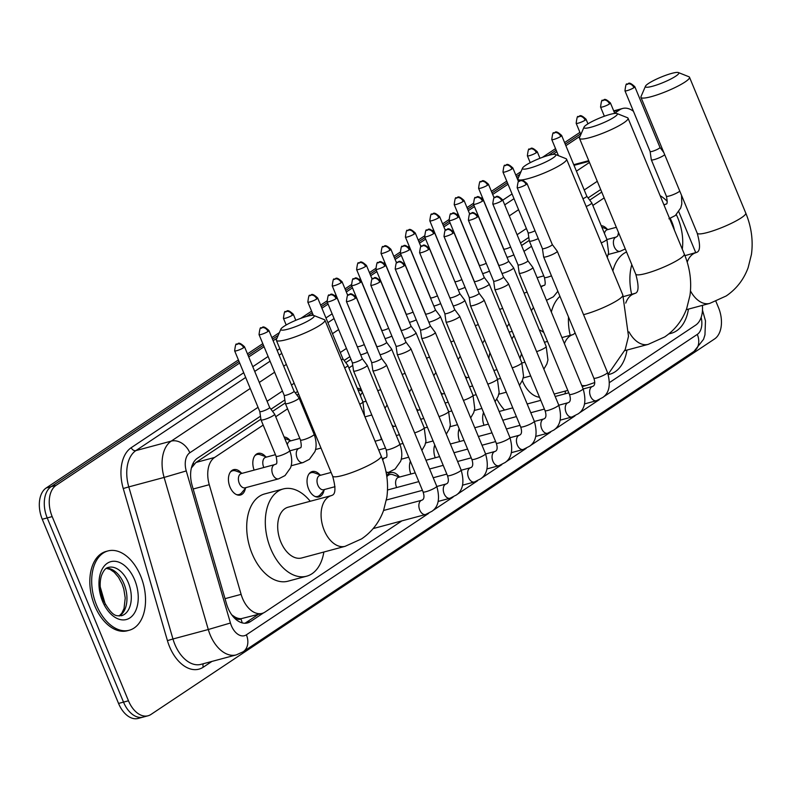 <?xml version="1.0" encoding="UTF-8"?>
<svg xmlns="http://www.w3.org/2000/svg" width="791" height="791" viewBox="0 0 791 791"><rect width="100%" height="100%" fill="white"/><g stroke="black" fill="none" stroke-linecap="round" stroke-linejoin="round"><path stroke-width="1.19" d="M601.229 225.682A13.14 8.197 -105 0 1 607.162 229.133M357.285 388.213A13.14 8.197 -105 0 1 361.418 389.923M308.5 420.723A13.14 8.197 -105 0 1 309.765 420.941M284.098 436.978A13.14 8.197 -105 0 1 290.04 440.419M254.129 470.111A13.14 8.197 -105 0 1 258.034 453.391A13.14 8.197 -105 0 1 265.647 456.674M245.398 488.383A13.14 8.197 -105 0 1 240.444 495.028A13.14 8.197 -105 0 1 229.993 487.029A13.14 8.197 -105 0 1 233.642 469.646A13.14 8.197 -105 0 1 241.245 472.929M465.078 376.13A13.14 8.197 -105 0 1 466.215 377.307M440.686 392.385A13.14 8.197 -105 0 1 441.823 393.552M416.293 408.631A13.14 8.197 -105 0 1 417.43 409.807M381.519 439.499A13.14 8.197 -105 0 1 380.59 436.207M391.901 424.886A13.14 8.197 -105 0 1 393.038 426.062M323.994 490.282A13.14 8.197 -105 0 1 319.05 496.926A13.14 8.197 -105 0 1 308.599 488.927A13.14 8.197 -105 0 1 312.237 471.545A13.14 8.197 -105 0 1 319.851 474.818M484.003 425.271A13.981 8.721 -105 0 1 483.548 412.447M459.611 441.526A13.981 8.721 -105 0 1 459.156 428.702M435.218 457.781A13.981 8.721 -105 0 1 434.763 444.957M410.816 474.036A13.981 8.721 -105 0 1 410.371 461.212M386.72 475.875A13.981 8.721 -105 0 1 390.625 472.632A13.981 8.721 -105 0 1 399.475 477.072L393.048 474.758A12.32 7.683 75 0 0 389.815 474.56A12.32 7.683 75 0 0 386.839 476.706M263.176 425.083L214.588 457.465A24.63 15.365 75 0 0 209.269 484.695L241.117 594.357A24.63 15.365 75 0 0 242.53 598.392A24.63 15.365 75 0 0 262.118 613.381A24.63 15.365 75 0 0 265.044 612.046L401.907 520.864M231.793 614.894L234.907 616.98A8.207 5.122 75 0 0 240.859 618.849A24.63 18.836 56.3 0 1 242.204 622.883M240.859 618.849L241.087 618.7A24.63 15.365 -105 0 1 234.907 616.98M260.901 419.181L195.95 462.458L191.382 467.995M601.753 192.084L589.72 200.103M529.248 240.395L521.556 245.517M350.917 359.213L345.776 362.634M298.622 394.047L296.981 395.144M285.294 402.926L272.588 411.399M241.087 618.7L262.118 613.381M604.166 197.898L592.845 205.442M531.522 246.298L523.968 251.33M352.756 365.402L348.9 367.973M301.035 399.86L300.115 400.483M287.568 408.838L275.713 416.728M609.525 382.537L695.675 325.131A24.63 15.365 75 0 0 702.398 305.366M614.656 113.172L619.709 109.811L614.755 111.136A24.63 15.365 -105 0 1 617.672 109.811A24.63 15.365 -105 0 0 614.755 111.136L613.905 111.363M715.904 301.351L718.515 307.659A24.63 15.365 -105 0 1 714.609 338.924L150.982 714.441A24.63 15.365 -105 0 1 148.065 715.776A24.63 15.365 -105 0 1 128.468 700.786L52.176 516.592A24.63 15.365 -105 0 1 56.082 485.338L51.128 486.663L239.04 361.457L51.128 486.663A24.63 15.365 -105 0 0 47.223 517.927A24.63 15.365 -105 0 1 51.128 486.663L46.165 487.998L238.407 359.915M248.097 355.426L263.443 345.202L248.097 355.426M272.49 339.171L278.195 335.374L272.49 339.171M306.582 316.459L312.227 312.702L306.582 316.459M321.284 306.671L327.454 302.558L321.284 306.671M345.677 290.416L351.847 286.302L345.677 290.416M370.069 274.161L376.239 270.047L370.069 274.161M394.472 257.906L400.632 253.802L394.472 257.906M418.864 241.651L425.024 237.547L418.864 241.651M443.257 225.405L449.426 221.292L443.257 225.405M467.649 209.15L473.819 205.037L467.649 209.15M492.042 192.895L507.387 182.672L492.042 192.895M516.444 176.64L519.845 174.366L516.444 176.64M548.242 155.451L556.172 150.171L548.242 155.451M565.229 144.13L580.564 133.916L565.229 144.13M128.468 700.786L123.515 702.111L47.223 517.927L123.515 702.111A24.63 15.365 -105 0 0 143.102 717.111A24.63 15.365 -105 0 1 123.515 702.111L118.551 703.446L42.259 519.252A24.63 15.365 -105 0 1 46.165 487.998M148.065 715.776L138.148 718.436A24.63 15.365 -105 0 1 118.551 703.446M247.454 353.884L262.8 343.66M271.857 337.628L279.381 332.606M300.788 318.348L311.585 311.15M320.642 305.118L326.861 300.976M335.206 295.419L335.977 294.895M345.034 288.863L351.263 284.72M359.598 279.164L360.38 278.65M369.437 272.608L375.656 268.465M383.991 262.909L384.772 262.394M393.829 256.363L400.048 252.21M408.383 246.663L409.165 246.139M418.221 240.108L424.441 235.965M432.786 230.408L433.557 229.884M442.614 223.853L448.833 219.71M457.178 214.153L457.949 213.629M467.006 207.598L473.236 203.455M481.571 197.898L482.352 197.384M491.409 191.343L506.744 181.129M515.801 175.098L521.042 171.607M542.448 157.34L555.529 148.619M564.586 142.588L579.932 132.364M260.466 416.204L197.453 458.197A24.63 15.365 75 0 0 192.134 485.427L226.542 603.889A24.63 15.365 75 0 0 227.956 607.923A24.63 15.365 75 0 0 247.543 622.922A24.63 15.365 75 0 0 250.47 621.588L263.532 612.887M258.271 614.409L245.507 622.913A24.63 15.365 -105 0 1 244.973 623.249M678.787 211.731L695.773 252.734M619.709 109.811A24.63 15.365 -105 0 1 622.636 108.476A24.63 15.365 -105 0 1 633.462 111.323M56.082 485.338L239.683 363.01M248.74 356.968L264.075 346.755M273.132 340.723L277.008 338.143M311.051 315.461L312.87 314.245M321.927 308.213L328.087 304.11M346.32 291.958L352.489 287.855M370.712 275.703L376.882 271.6M395.105 259.458L401.274 255.345M419.507 243.203L425.667 239.09M443.899 226.948L450.059 222.835M468.292 210.693L474.462 206.589M492.684 194.438L508.03 184.224M517.077 178.193L518.659 177.135M552.711 154.453L556.815 151.714M565.872 145.682L580.129 136.181M600.695 189.533L588.089 197.928M528.813 237.419L520.498 242.956M349.859 356.652L344.144 360.459M297.564 391.496L295.359 392.969M284.869 399.949L270.957 409.214M140.62 575.917A41.053 25.619 -105 0 1 129.24 630.249A41.053 25.619 -105 0 1 96.591 605.263A41.053 25.619 -105 0 1 107.972 550.932A41.053 25.619 -105 0 1 140.62 575.917M129.24 630.249L127.381 630.743A41.053 25.619 -105 0 1 94.732 605.758A41.053 25.619 -105 0 1 106.113 551.436L107.972 550.932M676.325 214.658A41.053 25.619 -105 0 1 677.828 218A41.053 25.619 -105 0 1 682.287 249.195M660.109 195.644A41.053 25.619 -105 0 1 667.238 201.359M311.17 319.08A18.064 2.907 -22.5 0 0 313.819 315.48A18.064 2.907 -22.5 0 0 300.748 318.358A18.064 2.907 -22.5 0 0 283.89 326.396A18.064 2.907 -22.5 0 0 280.884 329.125A18.064 2.907 -22.5 0 0 291.681 328.038A18.064 2.907 -22.5 0 0 311.17 319.08M313.819 315.48L324.32 319.663A26.281 4.232 157.5 0 1 324.913 320.167A26.281 4.232 157.5 0 1 320.464 324.913A26.281 4.232 157.5 0 1 294.015 337.282A26.281 4.232 157.5 0 1 276.356 340.278A26.281 4.232 157.5 0 1 276.415 339.507L280.884 329.125M345.113 546.324A26.281 16.393 75 0 1 324.221 530.336A26.281 16.393 75 0 1 328.384 496.985A26.281 16.393 75 0 1 331.498 495.562L288.112 507.199A26.281 16.393 75 0 0 280.825 541.964A26.281 16.393 75 0 0 301.727 557.962L345.113 546.324L361.586 538.889C371.839 531.908 379.166 522.475 383.536 510.59L386.848 497.321C388.697 483.43 386.799 469.656 381.163 455.992L324.913 320.167M323.855 552.019A45.166 28.179 -105 0 1 306.611 576.204A45.166 28.179 -105 0 1 270.7 548.717A45.166 28.179 -105 0 1 283.218 488.957A45.166 28.179 -105 0 1 310.25 501.267M306.611 576.204L288.023 581.187A45.166 28.179 -105 0 1 252.102 553.7A45.166 28.179 -105 0 1 264.629 493.94L283.218 488.957M552.82 158.081A18.064 2.907 -22.5 0 0 555.47 154.472A18.064 2.907 -22.5 0 0 542.399 157.36A18.064 2.907 -22.5 0 0 525.55 165.388A18.064 2.907 -22.5 0 0 522.535 168.117A18.064 2.907 -22.5 0 0 533.332 167.03A18.064 2.907 -22.5 0 0 552.82 158.081M555.47 154.472L565.97 158.665A26.281 4.232 157.5 0 1 566.564 159.169A26.281 4.232 157.5 0 1 562.124 163.905A26.281 4.232 157.5 0 1 535.665 176.284A26.281 4.232 157.5 0 1 518.016 179.28A26.281 4.232 157.5 0 1 518.075 178.499L522.535 168.117M522.327 380.59A26.281 16.393 75 0 0 522.485 380.955A26.281 16.393 75 0 0 539.502 397.24M565.516 391.021A45.166 28.179 -105 0 1 564.982 393.849M504.529 410.054A45.166 28.179 -105 0 1 496.827 399.119M521.566 353.943A26.281 16.393 75 0 0 520.063 358.56M511.945 338.963A45.166 28.179 -105 0 1 514.021 335.71M539.244 329.738A45.166 28.179 -105 0 1 543.803 332.477M488.858 358.372A45.166 28.179 -105 0 1 489.945 352.737M614.291 117.117A18.064 2.907 -22.5 0 0 616.94 113.518A18.064 2.907 -22.5 0 0 603.869 116.406A18.064 2.907 -22.5 0 0 587.021 124.434A18.064 2.907 -22.5 0 0 584.005 127.163A18.064 2.907 -22.5 0 0 594.802 126.076A18.064 2.907 -22.5 0 0 614.291 117.117M616.94 113.518L627.441 117.711A26.281 4.232 157.5 0 1 628.034 118.205A26.281 4.232 157.5 0 1 623.595 122.951A26.281 4.232 157.5 0 1 597.136 135.32A26.281 4.232 157.5 0 1 579.487 138.326A26.281 4.232 157.5 0 1 579.546 137.545L584.005 127.163M626.986 350.057A45.166 28.179 -105 0 1 609.742 374.242A45.166 28.179 -105 0 1 608.269 374.568M570.192 335.354A45.166 28.179 -105 0 1 568.502 316.954M551.347 312.05A45.166 28.179 -105 0 1 559.959 296.328M675.761 76.163A18.064 2.907 -22.5 0 0 678.411 72.564A18.064 2.907 -22.5 0 0 665.34 75.442A18.064 2.907 -22.5 0 0 648.491 83.48A18.064 2.907 -22.5 0 0 645.476 86.199A18.064 2.907 -22.5 0 0 656.273 85.121A18.064 2.907 -22.5 0 0 675.761 76.163M678.411 72.564L688.912 76.747A26.281 4.232 157.5 0 1 689.505 77.251A26.281 4.232 157.5 0 1 685.065 81.987A26.281 4.232 157.5 0 1 658.606 94.366A26.281 4.232 157.5 0 1 640.957 97.362A26.281 4.232 157.5 0 1 641.017 96.591L645.476 86.199M688.457 309.103A45.166 28.179 -105 0 1 671.213 333.288A45.166 28.179 -105 0 1 669.057 333.723M631.663 294.4A45.166 28.179 -105 0 1 631.801 264.639M612.857 270.927A45.166 28.179 -105 0 1 626.561 251.973M346.418 301.45C347.13 295.765 347.783 293.609 348.386 294.974A5.339 4.084 -123.7 0 1 349.335 294.549A5.339 4.084 56.3 0 1 355.377 298.336A5.339 0.86 -22.5 0 1 349.998 300.847A5.339 0.86 -22.5 0 1 346.418 301.45L371.661 362.397A5.339 0.86 -22.5 0 0 371.661 362.397L372.848 370.623A7.386 1.186 -22.5 0 0 372.868 370.672A7.386 1.186 -22.5 0 0 375.725 370.485A7.386 1.186 -22.5 0 0 385.276 366.352A7.386 1.186 -22.5 0 0 386.522 365.017A7.386 1.186 -22.5 0 0 386.492 364.977L436.731 486.238A7.386 1.186 -22.5 0 1 435.722 487.404A7.386 1.186 -22.5 0 1 435.485 487.572A7.386 1.186 -22.5 0 1 428.04 491.053A7.386 1.186 -22.5 0 1 423.076 491.893C424.371 495.888 424.243 498.518 422.691 499.774L421.791 500.228A7.386 4.608 75 0 0 420.674 500.802A7.386 4.608 75 0 0 419.744 510.007A7.386 4.608 75 0 0 425.627 514.506L373.154 528.576M371.661 362.397A5.339 0.86 -22.5 0 0 373.728 362.268A5.339 0.86 -22.5 0 0 380.619 359.282A5.339 0.86 -22.5 0 0 381.519 358.313A5.339 0.86 -22.5 0 0 381.509 358.283M370.811 285.205C371.523 279.51 372.185 277.354 372.779 278.719A5.339 4.084 -123.7 0 1 373.728 278.294A5.339 4.084 56.3 0 1 379.769 282.08A5.339 0.86 -22.5 0 1 374.4 284.592A5.339 0.86 -22.5 0 1 370.811 285.205L396.054 346.151A5.339 0.86 -22.5 0 1 396.044 346.112L397.25 354.378A7.386 1.186 -22.5 0 0 397.26 354.417A7.386 1.186 -22.5 0 0 400.127 354.23A7.386 1.186 -22.5 0 0 409.669 350.097A7.386 1.186 -22.5 0 0 410.915 348.762A7.386 1.186 -22.5 0 0 410.895 348.722L405.912 342.048A5.339 0.86 -22.5 0 0 405.902 342.028M396.054 346.151A5.339 0.86 -22.5 0 0 398.12 346.013A5.339 0.86 -22.5 0 0 405.012 343.027A5.339 0.86 -22.5 0 0 405.921 342.068L380.669 281.112C373.263 274.24 374.37 279.549 372.779 278.719M434.061 333.842A7.386 1.186 -22.5 0 0 435.307 332.517A7.386 1.186 -22.5 0 0 435.287 332.467L430.304 325.793A5.339 0.86 -22.5 0 0 430.294 325.783A5.339 0.86 -22.5 0 1 429.414 326.772A5.339 0.86 -22.5 0 1 422.523 329.758A5.339 0.86 -22.5 0 1 420.446 329.896L421.643 338.123A7.386 1.186 -22.5 0 0 421.652 338.172A7.386 1.186 -22.5 0 0 424.52 337.984A7.386 1.186 -22.5 0 0 434.061 333.842M420.436 329.857A5.339 0.86 -22.5 0 0 420.446 329.896L395.203 268.95A5.339 0.86 -22.5 0 0 398.793 268.337A5.339 0.86 -22.5 0 0 404.161 265.825A5.339 0.86 -22.5 0 0 405.071 264.866L430.314 325.813M415.196 472.86L398.526 477.329A7.386 4.608 75 0 0 396.479 487.108A7.386 4.608 75 0 0 396.667 487.543M458.454 317.587A7.386 1.186 -22.5 0 0 459.7 316.262A7.386 1.186 -22.5 0 0 459.68 316.212L454.696 309.538A5.339 0.86 -22.5 0 1 454.706 309.558A5.339 0.86 -22.5 0 1 453.807 310.517A5.339 0.86 -22.5 0 1 446.915 313.503A5.339 0.86 -22.5 0 1 444.849 313.641A5.339 0.86 -22.5 0 0 444.849 313.641L446.035 321.868A7.386 1.186 -22.5 0 0 446.045 321.917A7.386 1.186 -22.5 0 0 448.912 321.729A7.386 1.186 -22.5 0 0 458.454 317.587M443.998 236.44C444.71 230.754 445.363 228.589 445.966 229.954A5.339 4.084 -123.7 0 1 446.905 229.528A5.339 4.084 56.3 0 1 452.956 233.315A5.339 0.86 -22.5 0 1 447.577 235.837A5.339 0.86 -22.5 0 1 443.998 236.44L469.241 297.386A5.339 0.86 -22.5 0 1 469.231 297.357L470.427 305.613A7.386 1.186 -22.5 0 0 470.447 305.662A7.386 1.186 -22.5 0 0 473.305 305.474A7.386 1.186 -22.5 0 0 482.846 301.341A7.386 1.186 -22.5 0 0 484.102 300.007A7.386 1.186 -22.5 0 0 484.072 299.967L534.311 421.227A7.386 1.186 -22.5 0 1 533.302 422.394A7.386 1.186 -22.5 0 1 533.065 422.562A7.386 1.186 -22.5 0 1 525.62 426.042A7.386 1.186 -22.5 0 1 520.656 426.883C521.941 430.877 521.813 433.498 520.27 434.763L519.371 435.218A7.386 4.608 75 0 0 518.253 435.792A7.386 4.608 75 0 0 517.324 444.997A7.386 4.608 75 0 0 523.197 449.486L511.302 452.679M469.241 297.386A5.339 0.86 -22.5 0 0 471.307 297.258A5.339 0.86 -22.5 0 0 478.199 294.262A5.339 0.86 -22.5 0 0 479.099 293.303A5.339 0.86 -22.5 0 0 479.079 293.273L484.072 299.967M410.529 461.608A12.32 7.683 75 0 0 409.619 464.268M468.391 220.185C469.103 214.499 469.755 212.344 470.358 213.708A5.339 4.084 -123.7 0 1 471.307 213.283A5.339 4.084 56.3 0 1 477.349 217.07A5.339 0.86 -22.5 0 1 471.97 219.582A5.339 0.86 -22.5 0 1 468.391 220.185L493.633 281.131A5.339 0.86 -22.5 0 1 493.624 281.102L494.82 289.358A7.386 1.186 -22.5 0 0 494.84 289.407A7.386 1.186 -22.5 0 0 497.707 289.219A7.386 1.186 -22.5 0 0 507.249 285.086A7.386 1.186 -22.5 0 0 508.494 283.751A7.386 1.186 -22.5 0 0 508.465 283.712L503.491 277.038A5.339 0.86 -22.5 0 0 503.481 277.018M493.633 281.131A5.339 0.86 -22.5 0 0 495.7 281.003A5.339 0.86 -22.5 0 0 502.592 278.017A5.339 0.86 -22.5 0 0 503.491 277.048L478.248 216.101C470.833 209.22 471.95 214.539 470.358 213.708M434.921 445.353A12.32 7.683 75 0 0 434.022 448.022M531.641 268.831A7.386 1.186 -22.5 0 0 532.887 267.496A7.386 1.186 -22.5 0 0 532.867 267.457L527.884 260.783A5.339 0.86 -22.5 0 0 527.874 260.763A5.339 0.86 -22.5 0 1 526.984 261.762A5.339 0.86 -22.5 0 1 520.092 264.748A5.339 0.86 -22.5 0 1 518.026 264.886L519.222 273.113A7.386 1.186 -22.5 0 0 519.232 273.152A7.386 1.186 -22.5 0 0 522.1 272.964A7.386 1.186 -22.5 0 0 531.641 268.831M518.016 264.847A5.339 0.86 -22.5 0 0 518.026 264.886L492.783 203.94A5.339 0.86 -22.5 0 0 496.372 203.327A5.339 0.86 -22.5 0 0 501.741 200.815A5.339 0.86 -22.5 0 0 502.641 199.846L527.894 260.793M459.314 429.098A12.32 7.683 75 0 0 458.414 431.767M556.033 252.576A7.386 1.186 -22.5 0 0 557.279 251.241A7.386 1.186 -22.5 0 0 557.26 251.202L552.276 244.528A5.339 0.86 -22.5 0 1 552.286 244.548A5.339 0.86 -22.5 0 1 551.386 245.507A5.339 0.86 -22.5 0 1 544.495 248.493A5.339 0.86 -22.5 0 1 542.418 248.631L543.615 256.857A7.386 1.186 -22.5 0 0 543.625 256.907A7.386 1.186 -22.5 0 0 546.492 256.719A7.386 1.186 -22.5 0 0 556.033 252.576M542.408 248.592A5.339 0.86 -22.5 0 0 542.418 248.631L517.176 187.685A5.339 0.86 -22.5 0 0 520.765 187.071A5.339 0.86 -22.5 0 0 526.134 184.56A5.339 0.86 -22.5 0 0 527.043 183.601L552.286 244.548M483.716 412.843A12.32 7.683 75 0 0 482.807 415.512M314.976 496.451A12.32 7.683 75 0 0 317.596 496.461A12.32 7.683 75 0 0 320.296 494.682L324.686 489.461M331.093 472.435L319.93 475.431A7.386 4.608 75 0 0 317.883 485.209A7.386 4.608 75 0 0 323.756 489.708L335.008 486.692M352.361 362.703L353.557 370.939A7.386 1.186 -22.5 0 0 353.577 370.989A7.386 1.186 -22.5 0 0 356.434 370.801A7.386 1.186 -22.5 0 0 365.976 366.668A7.386 1.186 -22.5 0 0 367.232 365.333A7.386 1.186 -22.5 0 0 367.202 365.294L362.229 358.62A5.339 0.86 -22.5 0 0 362.219 358.6A5.339 0.86 -22.5 0 1 361.329 359.598A5.339 0.86 -22.5 0 1 354.437 362.585A5.339 0.86 -22.5 0 1 352.371 362.723A5.339 0.86 -22.5 0 1 352.361 362.683M320.859 475.183L314.442 472.86A12.32 7.683 75 0 0 311.209 472.672A12.32 7.683 75 0 0 308.945 473.987M380.046 354.744A7.386 1.186 -22.5 0 0 380.837 354.546A7.386 1.186 -22.5 0 0 390.378 350.413A7.386 1.186 -22.5 0 0 391.624 349.078A7.386 1.186 -22.5 0 0 391.604 349.039L386.621 342.365A5.339 0.86 -22.5 0 1 386.621 342.384A5.339 0.86 -22.5 0 1 385.721 343.343A5.339 0.86 -22.5 0 1 378.83 346.329A5.339 0.86 -22.5 0 1 376.763 346.468L376.842 347.002M376.753 346.428A5.339 0.86 -22.5 0 0 376.763 346.468L351.52 285.521A5.339 0.86 -22.5 0 0 355.11 284.908A5.339 0.86 -22.5 0 0 360.478 282.397A5.339 0.86 -22.5 0 0 361.378 281.438L386.621 342.384M404.438 338.489A7.386 1.186 -22.5 0 0 405.229 338.301A7.386 1.186 -22.5 0 0 414.771 334.158A7.386 1.186 -22.5 0 0 416.017 332.833A7.386 1.186 -22.5 0 0 415.997 332.784L411.013 326.11A5.339 0.86 -22.5 0 1 411.023 326.129A5.339 0.86 -22.5 0 1 410.114 327.088A5.339 0.86 -22.5 0 1 403.222 330.074A5.339 0.86 -22.5 0 1 401.156 330.213A5.339 0.86 -22.5 0 0 401.156 330.213L401.235 330.757M428.831 322.234A7.386 1.186 -22.5 0 0 429.622 322.046A7.386 1.186 -22.5 0 0 439.163 317.903A7.386 1.186 -22.5 0 0 440.409 316.578A7.386 1.186 -22.5 0 0 440.389 316.529L435.406 309.854A5.339 0.86 -22.5 0 0 435.396 309.845M425.627 314.502L425.548 313.938A5.339 0.86 -22.5 0 0 425.548 313.958A5.339 0.86 -22.5 0 0 427.624 313.819A5.339 0.86 -22.5 0 0 434.516 310.833A5.339 0.86 -22.5 0 0 435.416 309.874L410.173 248.928C402.757 242.046 403.875 247.365 402.283 246.525A5.339 4.084 -123.7 0 1 403.222 246.1A5.339 4.084 56.3 0 1 409.263 249.887A5.339 0.86 -22.5 0 0 410.173 248.928M395.767 425.963L393.107 426.675A7.386 4.608 75 0 0 392.702 426.824M453.223 305.988A7.386 1.186 -22.5 0 0 454.014 305.791A7.386 1.186 -22.5 0 0 463.556 301.658A7.386 1.186 -22.5 0 0 464.811 300.323A7.386 1.186 -22.5 0 0 464.782 300.283L459.798 293.599A5.339 0.86 -22.5 0 0 459.789 293.59M449.941 297.673A5.339 0.86 -22.5 0 0 449.95 297.703A5.339 0.86 -22.5 0 0 452.017 297.574A5.339 0.86 -22.5 0 0 458.909 294.578A5.339 0.86 -22.5 0 0 459.808 293.619L434.566 232.673C427.15 225.791 428.267 231.11 426.675 230.27A5.339 4.084 -123.7 0 1 427.615 229.845A5.339 4.084 56.3 0 1 433.666 233.632A5.339 0.86 -22.5 0 0 434.566 232.673M420.159 409.708L417.51 410.42A7.386 4.608 75 0 0 417.094 410.569M477.626 289.733A7.386 1.186 -22.5 0 0 478.407 289.536A7.386 1.186 -22.5 0 0 487.948 285.403A7.386 1.186 -22.5 0 0 489.204 284.068A7.386 1.186 -22.5 0 0 489.174 284.028L484.201 277.354A5.339 0.86 -22.5 0 0 484.191 277.334A5.339 0.86 -22.5 0 1 483.301 278.333A5.339 0.86 -22.5 0 1 476.409 281.319A5.339 0.86 -22.5 0 1 474.343 281.448L474.412 281.991M474.333 281.418A5.339 0.86 -22.5 0 0 474.343 281.448L449.1 220.501A5.339 0.86 -22.5 0 0 452.679 219.898A5.339 0.86 -22.5 0 0 458.058 217.387A5.339 0.86 -22.5 0 0 458.958 216.418L484.201 277.364M444.552 393.453L441.902 394.165A7.386 4.608 75 0 0 441.487 394.314M502.018 273.478A7.386 1.186 -22.5 0 0 502.809 273.281A7.386 1.186 -22.5 0 0 512.35 269.148A7.386 1.186 -22.5 0 0 513.596 267.813A7.386 1.186 -22.5 0 0 513.577 267.773L508.593 261.099M473.493 204.256C474.205 198.561 474.867 196.405 475.46 197.77A5.339 4.084 -123.7 0 1 476.409 197.345A5.339 4.084 56.3 0 1 482.451 201.132A5.339 0.86 -22.5 0 1 477.082 203.643A5.339 0.86 -22.5 0 1 473.493 204.256L498.735 265.203A5.339 0.86 -22.5 0 0 498.735 265.203A5.339 0.86 -22.5 0 0 500.802 265.064A5.339 0.86 -22.5 0 0 507.693 262.078A5.339 0.86 -22.5 0 0 508.603 261.119A5.339 0.86 -22.5 0 0 508.583 261.079M468.954 377.198L466.295 377.91A7.386 4.608 75 0 0 465.879 378.058M236.371 494.563A12.32 7.683 75 0 0 238.991 494.573A12.32 7.683 75 0 0 241.69 492.783L246.08 487.563M239.278 483.321A7.386 4.608 75 0 0 245.151 487.82L278.63 478.842A7.386 4.608 75 0 1 272.747 474.343A7.386 4.608 75 0 1 273.676 465.138A7.386 4.608 75 0 1 274.793 464.564L241.324 473.542A7.386 4.608 75 0 0 239.278 483.321M273.409 415.522A7.386 1.186 -22.5 0 0 274.665 414.187A7.386 1.186 -22.5 0 0 274.635 414.148L269.652 407.464A5.339 0.86 -22.5 0 1 269.662 407.484A5.339 0.86 -22.5 0 1 268.762 408.443A5.339 0.86 -22.5 0 1 261.87 411.439A5.339 0.86 -22.5 0 1 259.804 411.567L260.99 419.794A7.386 1.186 -22.5 0 0 261.01 419.843A7.386 1.186 -22.5 0 0 263.868 419.655A7.386 1.186 -22.5 0 0 273.409 415.522M259.794 411.538A5.339 0.86 -22.5 0 0 259.804 411.567L234.65 350.848A5.339 0.86 -22.5 0 0 238.239 350.235A5.339 0.86 -22.5 0 0 243.608 347.724A5.339 0.86 -22.5 0 0 244.508 346.765L269.662 407.484M242.254 473.295L235.837 470.971A12.32 7.683 75 0 0 232.613 470.774A12.32 7.683 75 0 0 230.349 472.089M275.436 454.677L265.717 457.287A7.386 4.608 75 0 0 263.67 467.066A7.386 4.608 75 0 0 263.858 467.501M297.811 399.267A7.386 1.186 -22.5 0 0 299.057 397.932A7.386 1.186 -22.5 0 0 299.028 397.893L294.054 391.219A5.339 0.86 -22.5 0 1 294.054 391.229A5.339 0.86 -22.5 0 1 293.154 392.198A5.339 0.86 -22.5 0 1 286.263 395.184A5.339 0.86 -22.5 0 1 284.196 395.312A5.339 0.86 -22.5 0 1 284.187 395.282L285.383 403.539A7.386 1.186 -22.5 0 0 285.403 403.588A7.386 1.186 -22.5 0 0 288.26 403.4A7.386 1.186 -22.5 0 0 297.811 399.267M266.646 457.04L260.229 454.716A12.32 7.683 75 0 0 257.006 454.518A12.32 7.683 75 0 0 254.742 455.834M299.829 438.432L290.119 441.032A7.386 4.608 75 0 0 287.331 444.769M344.668 367.874A7.386 1.186 -22.5 0 0 346.596 366.757A7.386 1.186 -22.5 0 0 347.842 365.422A7.386 1.186 -22.5 0 0 347.822 365.383L342.839 358.709A5.339 0.86 -22.5 0 0 342.829 358.699A5.339 0.86 -22.5 0 1 341.949 359.687A5.339 0.86 -22.5 0 1 341.415 360.014M312.227 426.893A7.386 4.608 75 0 0 311.723 428.514M360.656 354.833A7.386 1.186 -22.5 0 0 361.447 354.645A7.386 1.186 -22.5 0 0 367.508 352.381M357.374 346.527A5.339 0.86 -22.5 0 0 357.384 346.557A5.339 0.86 -22.5 0 0 359.45 346.418A5.339 0.86 -22.5 0 0 364.275 344.579M385.049 338.588A7.386 1.186 -22.5 0 0 385.84 338.39A7.386 1.186 -22.5 0 0 391.901 336.126M356.622 269.583C357.334 263.897 357.997 261.732 358.59 263.096A5.339 4.084 -123.7 0 1 359.539 262.671A5.339 4.084 56.3 0 1 365.58 266.458A5.339 0.86 -22.5 0 1 360.212 268.97A5.339 0.86 -22.5 0 1 356.622 269.583L381.776 330.302A5.339 0.86 -22.5 0 0 381.776 330.302A5.339 0.86 -22.5 0 0 383.843 330.173A5.339 0.86 -22.5 0 0 388.668 328.324M362.525 392.603A7.386 4.608 75 0 0 360.518 396.014M409.451 322.332A7.386 1.186 -22.5 0 0 410.242 322.135A7.386 1.186 -22.5 0 0 416.303 319.88M381.015 253.328C381.727 247.642 382.389 245.477 382.992 246.841A5.339 4.084 -123.7 0 1 383.932 246.416A5.339 4.084 56.3 0 1 389.973 250.203A5.339 0.86 -22.5 0 1 384.604 252.725A5.339 0.86 -22.5 0 1 381.015 253.328L406.169 314.047A5.339 0.86 -22.5 0 0 406.169 314.047A5.339 0.86 -22.5 0 0 408.235 313.918A5.339 0.86 -22.5 0 0 413.07 312.069M433.844 306.077A7.386 1.186 -22.5 0 0 434.635 305.88A7.386 1.186 -22.5 0 0 440.696 303.625M430.64 298.336L430.551 297.782A5.339 0.86 -22.5 0 0 430.561 297.802A5.339 0.86 -22.5 0 0 432.628 297.663A5.339 0.86 -22.5 0 0 437.463 295.814M458.236 289.822A7.386 1.186 -22.5 0 0 459.027 289.635A7.386 1.186 -22.5 0 0 465.088 287.37M454.944 281.507A5.339 0.86 -22.5 0 0 454.954 281.547A5.339 0.86 -22.5 0 0 457.03 281.408A5.339 0.86 -22.5 0 0 461.855 279.569M482.629 273.567A7.386 1.186 -22.5 0 0 483.42 273.379A7.386 1.186 -22.5 0 0 489.481 271.115M454.202 204.572C454.914 198.877 455.576 196.722 456.17 198.086A5.339 4.084 -123.7 0 1 457.119 197.661A5.339 4.084 56.3 0 1 463.16 201.448A5.339 0.86 -22.5 0 1 457.791 203.959A5.339 0.86 -22.5 0 1 454.202 204.572L479.356 265.292A5.339 0.86 -22.5 0 0 479.356 265.292A5.339 0.86 -22.5 0 0 481.422 265.153A5.339 0.86 -22.5 0 0 486.247 263.314M507.021 257.322A7.386 1.186 -22.5 0 0 507.812 257.124A7.386 1.186 -22.5 0 0 513.873 254.86M503.818 249.58L503.738 249.027A5.339 0.86 -22.5 0 0 503.748 249.036A5.339 0.86 -22.5 0 0 505.815 248.898A5.339 0.86 -22.5 0 0 510.64 247.059M502.987 172.062C503.699 166.377 504.361 164.212 504.965 165.576A5.339 4.084 -123.7 0 1 505.904 165.151A5.339 4.084 56.3 0 1 511.945 168.938A5.339 0.86 -22.5 0 1 506.576 171.459A5.339 0.86 -22.5 0 1 502.987 172.062L528.141 232.781A5.339 0.86 -22.5 0 1 528.131 232.752L529.337 241.008A7.386 1.186 -22.5 0 0 529.347 241.057A7.386 1.186 -22.5 0 0 532.214 240.869A7.386 1.186 -22.5 0 0 538.275 238.615M528.141 232.781A5.339 0.86 -22.5 0 0 530.207 232.653A5.339 0.86 -22.5 0 0 535.042 230.804M586.171 206.5A7.386 1.186 -22.5 0 0 590.541 204.226A7.386 1.186 -22.5 0 0 591.787 202.891A7.386 1.186 -22.5 0 0 591.767 202.852L586.784 196.178A5.339 0.86 -22.5 0 1 586.793 196.198A5.339 0.86 -22.5 0 1 585.894 197.157A5.339 0.86 -22.5 0 1 582.947 198.709M616.337 227.304L607.241 229.746A7.386 4.608 75 0 0 604.462 233.483M650.103 151.486A5.339 0.86 -22.5 0 0 650.113 151.516L651.309 159.742A7.386 1.186 -22.5 0 0 651.319 159.792A7.386 1.186 -22.5 0 0 654.187 159.604A7.386 1.186 -22.5 0 0 663.728 155.471A7.386 1.186 -22.5 0 0 664.697 154.7M624.959 90.797C625.681 85.112 626.334 82.946 626.937 84.311A5.339 4.084 -123.7 0 1 627.876 83.886A5.339 4.084 56.3 0 1 633.917 87.672A5.339 0.86 -22.5 0 1 628.548 90.184A5.339 0.86 -22.5 0 1 624.959 90.797L650.113 151.516A5.339 0.86 -22.5 0 0 652.18 151.388A5.339 0.86 -22.5 0 0 659.071 148.392A5.339 0.86 -22.5 0 0 659.981 147.433A5.339 0.86 -22.5 0 0 659.961 147.403M225.02 598.668L241.117 594.357M193.281 462.933A24.63 18.836 56.3 0 1 193.914 464.218M193.172 489.006L209.269 484.695M195.95 462.458L214.588 457.465M100.239 586.942L105.322 604.453M42.259 519.252L52.176 516.592M245.507 622.913L250.47 621.588M258.044 407.316L189.81 452.778A16.423 10.243 75 0 0 186.261 470.932L230.438 623.011A16.423 10.243 75 0 0 231.377 625.701A16.423 10.243 75 0 0 246.387 634.817L428.633 513.389M236.301 654.889A32.846 20.497 -105 0 1 210.179 634.896A32.846 20.497 -105 0 1 208.29 629.517L172.962 638.99A32.846 20.497 75 0 0 174.851 644.368A32.846 20.497 75 0 0 200.963 664.361L236.301 654.889L243.104 651.804A16.423 12.557 -123.7 0 0 246.387 634.817M211.929 661.424L203.317 667.159A4.103 3.144 56.3 0 1 203.386 663.718M203.317 667.159A36.95 23.058 -105 0 1 169.541 646.672A36.95 23.058 -105 0 1 167.425 640.621L123.248 488.531A36.95 23.058 -105 0 1 131.227 447.686L243.717 372.739M252.774 366.708L268.109 356.484M277.166 350.453L279.836 348.673M325.951 317.942L332.121 313.839M502.769 200.143L512.054 193.953M230.438 623.011L208.29 629.517L164.113 477.428L128.785 486.9L172.962 638.99L167.425 640.621M186.261 470.932L164.113 477.428A32.846 20.497 -105 0 1 171.212 441.121L135.884 450.603A32.846 20.497 75 0 0 128.785 486.9L123.248 488.531M589.008 161.324L574.019 165.349M189.81 452.778A16.423 12.557 -123.7 0 0 171.212 441.121L250.233 388.47M259.29 382.439L274.625 372.225M283.682 366.184L286.352 364.414M332.477 333.683L338.637 329.57M509.285 215.884L518.57 209.694M576.421 171.153L589.473 162.452M514.012 198.67L504.717 204.859M334.069 318.546L327.909 322.659M281.784 353.389L279.114 355.169M270.067 361.2L254.722 371.414M245.665 377.455L135.884 450.603A4.103 3.144 56.3 0 1 131.227 447.686M432.598 510.749L453.035 497.134M456.99 494.494L477.428 480.879M481.383 478.239L501.82 464.633M505.785 461.993L526.213 448.378M530.178 445.738L550.605 432.123M554.57 429.483L575.008 415.868M578.963 413.228L599.4 399.613M603.365 396.973L697.296 334.395A16.423 10.243 75 0 0 701.152 317.399M597.284 181.297L584.223 189.988M526.381 228.53L517.087 234.719M346.448 348.416L340.278 352.529M294.153 383.259L291.493 385.029M282.436 391.061L267.091 401.284M702.487 310.141L705.483 320.869L704.959 334.84L703.545 339.319L694.004 351.382A16.423 12.557 -123.7 0 0 697.296 334.395M128.31 582.641A25.025 15.612 -105 0 1 121.369 615.764C117.819 614.953 114.052 619.926 103.374 600.409C99.903 591.282 99.251 583.076 101.416 575.769C103.453 570.538 105.786 567.75 108.407 567.414A25.025 15.612 -105 0 1 128.31 582.641M134.668 579.892A29.959 18.687 -105 0 1 129.922 617.9A29.959 18.687 -105 0 1 102.543 601.289A29.959 18.687 -105 0 1 107.289 563.271A29.959 18.687 -105 0 1 134.668 579.892M106.508 568.245A25.025 15.612 -105 0 1 123.969 583.807A25.025 15.612 -105 0 1 119.312 615.991M670.214 218.395A29.959 18.687 -105 0 1 671.875 221.964A29.959 18.687 -105 0 1 674.446 230.26M331.498 495.562L332.447 495.156C335.681 493.663 335.74 487.315 332.615 476.103A26.281 4.232 -22.5 0 0 350.275 473.107A26.281 4.232 -22.5 0 0 376.724 460.728A26.281 4.232 -22.5 0 0 381.163 455.992M581.741 385.425A26.281 16.393 75 0 0 586.774 385.316L594.743 382.528M583.55 314.67A26.281 4.232 -22.5 0 0 618.384 299.72A26.281 4.232 -22.5 0 0 622.824 294.984L566.564 159.169M561.917 337.569L573.159 334.553A26.281 16.393 75 0 0 570.034 335.977A26.281 16.393 75 0 0 564.418 343.62M629.003 331.874A26.281 16.393 75 0 0 648.244 344.362L664.717 336.926C674.97 329.946 682.287 320.513 686.667 308.628L689.979 295.359C691.818 281.477 689.93 267.694 684.294 254.03L628.034 118.205M623.466 296.595L635.578 293.194C638.812 291.701 638.871 285.353 635.737 274.141A26.281 4.232 -22.5 0 0 653.396 271.145A26.281 4.232 -22.5 0 0 679.855 258.766A26.281 4.232 -22.5 0 0 684.294 254.03M634.629 293.599A26.281 16.393 75 0 0 631.515 295.023A26.281 16.393 75 0 0 625.73 303.111M690.474 290.92A26.281 16.393 75 0 0 709.715 303.408L726.187 295.972C736.441 288.982 743.758 279.559 748.138 267.674L751.45 254.405C753.299 240.513 751.401 226.74 745.765 213.076L689.505 77.251M684.937 255.641L697.049 252.24C700.282 250.747 700.342 244.399 697.207 233.187A26.281 4.232 -22.5 0 0 714.866 230.191A26.281 4.232 -22.5 0 0 741.325 217.812A26.281 4.232 -22.5 0 0 745.765 213.076M696.1 252.645A26.281 16.393 75 0 0 692.985 254.069A26.281 16.393 75 0 0 687.201 262.157M355.377 298.336A5.339 0.86 -22.5 0 0 356.276 297.367L381.519 358.313L386.492 364.977M450.02 498.251L456.437 494.968C462.982 490.341 464.544 482.006 461.123 469.983A7.386 1.186 -22.5 0 1 460.115 471.159A7.386 1.186 -22.5 0 1 459.878 471.317A7.386 1.186 -22.5 0 1 452.432 474.798A7.386 1.186 -22.5 0 1 447.469 475.638C448.764 479.633 448.635 482.263 447.083 483.528L446.193 483.973A7.386 4.608 75 0 0 445.066 484.557A7.386 4.608 75 0 0 444.137 493.752A7.386 4.608 75 0 0 450.02 498.251L438.115 501.445M379.769 282.08A5.339 0.86 -22.5 0 0 380.669 281.112M404.161 265.825A5.339 4.084 56.3 0 0 398.12 262.039A5.339 4.084 -123.7 0 0 397.181 262.464C396.578 261.099 395.915 263.265 395.203 268.95M474.412 481.996L480.839 478.713C487.375 474.086 488.937 465.761 485.516 453.727A7.386 1.186 -22.5 0 1 484.507 454.904A7.386 1.186 -22.5 0 1 484.27 455.062A7.386 1.186 -22.5 0 1 476.835 458.543A7.386 1.186 -22.5 0 1 471.861 459.383C473.156 463.378 473.028 466.008 471.476 467.273L470.586 467.718A7.386 4.608 75 0 0 469.468 468.302A7.386 4.608 75 0 0 468.539 477.497A7.386 4.608 75 0 0 474.412 481.996L462.508 485.19M428.564 249.57A5.339 4.084 56.3 0 0 422.513 245.783A5.339 4.084 -123.7 0 0 421.573 246.209C420.97 244.844 420.318 247.01 419.596 252.695A5.339 0.86 -22.5 0 0 423.185 252.082A5.339 0.86 -22.5 0 0 428.564 249.57A5.339 0.86 -22.5 0 0 429.464 248.611L454.706 309.558M498.805 465.741L505.231 462.458C511.767 457.831 513.329 449.506 509.918 437.482A7.386 1.186 -22.5 0 1 508.9 438.649A7.386 1.186 -22.5 0 1 508.662 438.807A7.386 1.186 -22.5 0 1 501.227 442.288A7.386 1.186 -22.5 0 1 496.264 443.138C497.549 447.123 497.42 449.753 495.878 451.018L494.978 451.463A7.386 4.608 75 0 0 493.861 452.047A7.386 4.608 75 0 0 492.931 461.242A7.386 4.608 75 0 0 498.805 465.741L486.91 468.934M452.956 233.315A5.339 0.86 -22.5 0 0 453.856 232.356L479.099 293.303M547.599 433.241L554.016 429.958C560.562 425.321 562.124 416.995 558.703 404.972A7.386 1.186 -22.5 0 1 557.695 406.139A7.386 1.186 -22.5 0 1 557.457 406.307A7.386 1.186 -22.5 0 1 550.012 409.787A7.386 1.186 -22.5 0 1 545.048 410.628C546.344 414.622 546.215 417.252 544.663 418.508L543.763 418.963A7.386 4.608 75 0 0 542.646 419.537A7.386 4.608 75 0 0 541.716 428.742A7.386 4.608 75 0 0 547.599 433.241L535.695 436.424M477.349 217.07A5.339 0.86 -22.5 0 0 478.248 216.101M501.741 200.815A5.339 4.084 56.3 0 0 495.7 197.028A5.339 4.084 -123.7 0 0 494.751 197.453C494.157 196.089 493.495 198.244 492.783 203.94M571.992 416.986L578.409 413.703C584.954 409.076 586.517 400.74 583.096 388.717A7.386 1.186 -22.5 0 1 582.087 389.884A7.386 1.186 -22.5 0 1 581.85 390.052A7.386 1.186 -22.5 0 1 574.404 393.532A7.386 1.186 -22.5 0 1 569.441 394.373C570.736 398.367 570.608 400.997 569.055 402.263L568.165 402.708A7.386 4.608 75 0 0 567.038 403.291A7.386 4.608 75 0 0 566.109 412.487A7.386 4.608 75 0 0 571.992 416.986L560.087 420.179M526.134 184.56A5.339 4.084 56.3 0 0 520.092 180.773A5.339 4.084 -123.7 0 0 519.153 181.198C518.55 179.834 517.887 181.999 517.176 187.685M596.384 400.73L602.811 397.448C609.347 392.82 610.909 384.495 607.498 372.462A7.386 1.186 -22.5 0 1 606.479 373.639A7.386 1.186 -22.5 0 1 606.242 373.797A7.386 1.186 -22.5 0 1 598.807 377.277A7.386 1.186 -22.5 0 1 593.833 378.118C595.129 382.112 595 384.742 593.448 386.008L592.558 386.453A7.386 4.608 75 0 0 591.441 387.036A7.386 4.608 75 0 0 590.511 396.232A7.386 4.608 75 0 0 596.384 400.73L584.48 403.924M336.086 298.652A5.339 4.084 56.3 0 0 330.035 294.865A5.339 4.084 -123.7 0 0 329.096 295.29C328.492 293.926 327.84 296.081 327.128 301.767A5.339 0.86 -22.5 0 0 330.707 301.163A5.339 0.86 -22.5 0 0 336.086 298.652A5.339 0.86 -22.5 0 0 336.986 297.683L362.229 358.63M386.008 471.802A7.386 4.608 75 0 0 388.717 472.296L386.226 472.959M382.251 458.721L385.781 457.564C387.175 457.831 387.303 455.201 386.166 449.684A7.386 1.186 -22.5 0 0 391.14 448.843A7.386 1.186 -22.5 0 0 398.575 445.363A7.386 1.186 -22.5 0 0 398.812 445.195A7.386 1.186 -22.5 0 0 399.821 444.028L367.232 365.333M384.891 458.019A7.386 4.608 75 0 0 383.764 458.592A7.386 4.608 75 0 0 382.696 459.957M360.478 282.397A5.339 4.084 56.3 0 0 354.437 278.61A5.339 4.084 -123.7 0 0 353.488 279.035C352.895 277.671 352.232 279.826 351.52 285.521M414.632 432.885A7.386 1.186 -22.5 0 0 422.967 429.108A7.386 1.186 -22.5 0 0 423.205 428.94A7.386 1.186 -22.5 0 0 424.223 427.773L391.624 349.078M384.871 266.142A5.339 4.084 56.3 0 0 378.83 262.355A5.339 4.084 -123.7 0 0 377.88 262.78C377.287 261.416 376.625 263.581 375.913 269.266A5.339 0.86 -22.5 0 0 379.502 268.653A5.339 0.86 -22.5 0 0 384.871 266.142A5.339 0.86 -22.5 0 0 385.771 265.183L411.023 326.129M439.025 416.63A7.386 1.186 -22.5 0 0 447.36 412.853A7.386 1.186 -22.5 0 0 447.607 412.694A7.386 1.186 -22.5 0 0 448.616 411.518L416.017 332.833M402.283 246.525C401.68 245.161 401.027 247.326 400.305 253.011A5.339 0.86 -22.5 0 0 403.894 252.408A5.339 0.86 -22.5 0 0 409.263 249.887M463.417 400.384A7.386 1.186 -22.5 0 0 471.762 396.598A7.386 1.186 -22.5 0 0 472 396.439A7.386 1.186 -22.5 0 0 473.008 395.263L440.409 316.578M426.675 230.27C426.072 228.906 425.42 231.071 424.698 236.756A5.339 0.86 -22.5 0 0 428.287 236.153A5.339 0.86 -22.5 0 0 433.666 233.632M487.82 384.129A7.386 1.186 -22.5 0 0 496.155 380.342A7.386 1.186 -22.5 0 0 496.392 380.184A7.386 1.186 -22.5 0 0 497.401 379.018L464.811 300.323M458.058 217.387A5.339 4.084 56.3 0 0 452.007 213.6A5.339 4.084 -123.7 0 0 451.068 214.025C450.465 212.66 449.812 214.816 449.1 220.501M512.212 367.874A7.386 1.186 -22.5 0 0 520.547 364.097A7.386 1.186 -22.5 0 0 520.785 363.929A7.386 1.186 -22.5 0 0 521.793 362.762L489.204 284.068M536.605 351.619A7.386 1.186 -22.5 0 0 544.94 347.842A7.386 1.186 -22.5 0 0 545.177 347.674A7.386 1.186 -22.5 0 0 546.195 346.507L513.596 267.813M482.451 201.132A5.339 0.86 -22.5 0 0 483.35 200.163L508.603 261.119M243.608 347.724A5.339 4.084 56.3 0 0 237.567 343.937A5.339 4.084 -123.7 0 0 236.618 344.362C236.025 342.997 235.362 345.163 234.65 350.848M274.793 464.564L275.693 464.119C277.087 464.376 277.216 461.746 276.079 456.229A7.386 1.186 -22.5 0 0 281.042 455.389A7.386 1.186 -22.5 0 0 288.488 451.908A7.386 1.186 -22.5 0 0 288.725 451.74A7.386 1.186 -22.5 0 0 289.733 450.573L274.665 414.187M268.001 331.469A5.339 4.084 56.3 0 0 261.959 327.682A5.339 4.084 -123.7 0 0 261.02 328.107C260.417 326.742 259.755 328.908 259.043 334.593A5.339 0.86 -22.5 0 0 262.632 333.99A5.339 0.86 -22.5 0 0 268.001 331.469A5.339 0.86 -22.5 0 0 268.91 330.509L294.054 391.229M289.832 450.821L299.196 448.309A7.386 4.608 75 0 0 298.069 448.892A7.386 4.608 75 0 0 297.139 458.088A7.386 4.608 75 0 0 303.022 462.587L291.118 465.78M299.196 448.309L300.086 447.864C301.48 448.121 301.608 445.501 300.471 439.974A7.386 1.186 -22.5 0 0 305.435 439.134A7.386 1.186 -22.5 0 0 312.88 435.653A7.386 1.186 -22.5 0 0 313.117 435.495A7.386 1.186 -22.5 0 0 314.126 434.318L299.057 397.932M292.403 315.214A5.339 4.084 56.3 0 0 286.352 311.436A5.339 4.084 -123.7 0 0 285.413 311.862C284.809 310.487 284.157 312.653 283.435 318.338A5.339 0.86 -22.5 0 0 287.024 317.735A5.339 0.86 -22.5 0 0 292.403 315.214A5.339 0.86 -22.5 0 0 293.303 314.254L295.804 320.306M316.796 298.968A5.339 4.084 56.3 0 0 310.744 295.181A5.339 4.084 -123.7 0 0 309.805 295.607C309.202 294.242 308.549 296.398 307.837 302.093A5.339 0.86 -22.5 0 0 311.417 301.48A5.339 0.86 -22.5 0 0 316.796 298.968A5.339 0.86 -22.5 0 0 317.695 297.999L342.849 358.728M359.737 404.26A7.386 1.186 -22.5 0 0 361.665 403.143A7.386 1.186 -22.5 0 0 361.902 402.985A7.386 1.186 -22.5 0 0 362.921 401.818L347.842 365.422M341.188 282.713A5.339 4.084 56.3 0 0 335.147 278.926A5.339 4.084 -123.7 0 0 334.197 279.352C333.594 277.987 332.942 280.143 332.23 285.838A5.339 0.86 -22.5 0 0 335.809 285.225A5.339 0.86 -22.5 0 0 341.188 282.713A5.339 0.86 -22.5 0 0 342.088 281.754L347.763 295.458M377.722 390.675A7.386 1.186 -22.5 0 0 380.698 389.587M402.125 374.42A7.386 1.186 -22.5 0 0 405.091 373.332M365.58 266.458A5.339 0.86 -22.5 0 0 366.48 265.499L372.156 279.203M426.517 358.165A7.386 1.186 -22.5 0 0 429.493 357.087M389.973 250.203A5.339 0.86 -22.5 0 0 390.883 249.244L396.558 262.948M414.375 233.948A5.339 4.084 56.3 0 0 408.324 230.161A5.339 4.084 -123.7 0 0 407.385 230.586C406.782 229.222 406.129 231.387 405.407 237.073A5.339 0.86 -22.5 0 0 408.996 236.469A5.339 0.86 -22.5 0 0 414.375 233.948A5.339 0.86 -22.5 0 0 415.275 232.989L420.95 246.693M450.91 341.92A7.386 1.186 -22.5 0 0 453.886 340.832M438.768 217.703A5.339 4.084 56.3 0 0 432.717 213.916A5.339 4.084 -123.7 0 0 431.777 214.341C431.174 212.977 430.522 215.132 429.81 220.818A5.339 0.86 -22.5 0 0 433.389 220.214A5.339 0.86 -22.5 0 0 438.768 217.703A5.339 0.86 -22.5 0 0 439.667 216.734L445.343 230.438M475.302 325.665A7.386 1.186 -22.5 0 0 478.278 324.577M499.694 309.41A7.386 1.186 -22.5 0 0 502.671 308.322M463.16 201.448A5.339 0.86 -22.5 0 0 464.06 200.489L469.735 214.183M487.553 185.193A5.339 4.084 56.3 0 0 481.511 181.406A5.339 4.084 -123.7 0 0 480.562 181.831C479.969 180.467 479.306 182.632 478.595 188.317A5.339 0.86 -22.5 0 0 482.184 187.704A5.339 0.86 -22.5 0 0 487.553 185.193A5.339 0.86 -22.5 0 0 488.452 184.234L494.138 197.938M524.097 293.154A7.386 1.186 -22.5 0 0 527.063 292.067M546.413 300.145A7.386 4.608 75 0 0 546.967 300.056L546.433 300.194M540.728 286.421L544.03 285.333C545.424 285.591 545.553 282.96 544.416 277.443A7.386 1.186 -22.5 0 0 551.465 275.822M543.14 285.778A7.386 4.608 75 0 0 542.013 286.362A7.386 4.608 75 0 0 541.133 287.39M511.945 168.938A5.339 0.86 -22.5 0 0 512.855 167.979L518.53 181.683M536.347 152.683A5.339 4.084 56.3 0 0 530.296 148.896A5.339 4.084 -123.7 0 0 529.357 149.321C528.754 147.957 528.101 150.122 527.379 155.807A5.339 0.86 -22.5 0 0 530.969 155.204A5.339 0.86 -22.5 0 0 536.347 152.683A5.339 0.86 -22.5 0 0 537.247 151.724L539.966 158.279M560.74 136.438A5.339 4.084 56.3 0 0 554.689 132.651A5.339 4.084 -123.7 0 0 553.749 133.076C553.146 131.711 552.494 133.867 551.782 139.552A5.339 0.86 -22.5 0 0 555.361 138.949A5.339 0.86 -22.5 0 0 560.74 136.438A5.339 0.86 -22.5 0 0 561.64 135.469L586.793 196.198M601.249 242.896A7.386 1.186 -22.5 0 0 605.609 240.612A7.386 1.186 -22.5 0 0 605.847 240.454A7.386 1.186 -22.5 0 0 606.865 239.287L591.787 202.891M585.132 120.183A5.339 4.084 56.3 0 0 579.091 116.396A5.339 4.084 -123.7 0 0 578.142 116.821C577.549 115.456 576.886 117.612 576.174 123.307A5.339 0.86 -22.5 0 0 579.763 122.694A5.339 0.86 -22.5 0 0 585.132 120.183A5.339 0.86 -22.5 0 0 586.032 119.214L587.95 123.841M606.964 239.525L616.318 237.023A7.386 4.608 75 0 0 615.2 237.597A7.386 4.608 75 0 0 614.271 246.802A7.386 4.608 75 0 0 620.154 251.301L608.249 254.484M609.525 103.928A5.339 4.084 56.3 0 0 603.484 100.141A5.339 4.084 -123.7 0 0 602.534 100.566C601.941 99.201 601.279 101.367 600.567 107.052A5.339 0.86 -22.5 0 0 604.156 106.439A5.339 0.86 -22.5 0 0 609.525 103.928A5.339 0.86 -22.5 0 0 610.425 102.968L614.765 113.42M663.916 204.829L666.002 204.068C667.396 204.325 667.525 201.695 666.388 196.178A7.386 1.186 -22.5 0 0 671.361 195.337A7.386 1.186 -22.5 0 0 678.797 191.857A7.386 1.186 -22.5 0 0 679.034 191.689A7.386 1.186 -22.5 0 0 679.776 191.086M633.917 87.672A5.339 0.86 -22.5 0 0 634.827 86.713L659.981 147.433L663.827 152.584M665.112 204.513A7.386 4.608 75 0 0 664.015 205.077M613.707 110.869L622.636 108.476M588.741 160.672L573.742 164.686M243.104 651.804L694.004 351.382M119.105 615.981L121.745 613.332L124.029 608.526L125.225 598.006L123.782 588.988L122.061 583.936L118.492 577.252L114.191 572.219L110.087 569.401L106.33 568.353M332.615 476.103L276.356 340.278M575.146 333.001L573.159 334.553M554.184 394.056L567.8 390.408M582.196 386.542L586.774 385.316M512.212 331.35L509.127 332.171M518.886 181.386L518.016 179.28M608.15 374.202L625.197 349.592L628.509 336.313L622.824 294.984M544.435 342.256L547.51 341.435M624.801 350.65L648.244 344.362M609.742 374.242L608.289 374.627M635.737 274.141L579.487 138.326M686.272 309.696L709.715 303.408M671.213 333.288L668.79 333.931M697.207 233.187L640.957 97.362M425.627 514.506L432.044 511.223C438.59 506.586 440.152 498.261 436.731 486.238M383.586 510.472L421.791 500.228M423.076 491.893L372.868 370.672M356.276 297.367C348.861 290.485 349.978 295.804 348.386 294.974M461.123 469.983L410.915 348.762M386.413 500.001L422.434 490.341M436.83 486.485L446.193 483.973M447.469 475.638L397.26 354.417M485.516 453.727L435.307 332.517M387.511 489.995L418.815 481.6M433.211 477.744L446.826 474.086M461.222 470.23L470.586 467.718M471.861 459.383L421.652 338.172M405.071 264.866C397.655 257.985 398.773 263.304 397.181 262.464M509.918 437.482L459.7 316.262M389.815 474.56L387.076 475.302M429.592 469.004L443.207 465.345M457.603 461.489L471.218 457.841M485.625 453.975L494.978 451.463M496.264 443.138L446.045 321.917M419.596 252.695L444.849 313.641M429.464 248.611C422.048 241.73 423.165 247.049 421.573 246.209M523.197 449.486L529.624 446.213C536.16 441.576 537.722 433.25 534.311 421.227M425.973 460.263L439.588 456.605M453.985 452.749L467.6 449.1M482.006 445.234L495.621 441.586M510.017 437.72L519.371 435.218M520.656 426.883L470.447 305.662M453.856 232.356C446.44 225.475 447.558 230.794 445.966 229.954M558.703 404.972L508.494 283.751M450.366 444.008L463.981 440.36M478.377 436.494L491.992 432.845M506.398 428.979L520.013 425.331M534.409 421.474L543.763 418.963M545.048 410.628L494.84 289.407M583.096 388.717L532.887 267.496M474.758 427.753L488.373 424.105M502.779 420.239L516.394 416.59M530.791 412.724L544.406 409.076M558.802 405.219L568.165 402.708M569.441 394.373L519.232 273.152M502.641 199.846C495.235 192.974 496.353 198.284 494.751 197.453M607.498 372.462L557.279 251.241M499.151 411.498L512.766 407.849M527.172 403.983L540.787 400.335M555.183 396.479L568.798 392.82M583.194 388.964L592.558 386.453M593.833 378.118L543.625 256.907M527.043 183.601C519.628 176.719 520.745 182.039 519.153 181.198M317.596 496.461L316.074 496.867M399.821 444.028C403.578 454.558 400.889 460.738 400.513 461.46L395.134 469.014L388.717 472.296M311.209 472.672L309.696 473.077M386.166 449.684L353.577 370.989M327.128 301.767L352.371 362.723M336.986 297.683C329.57 290.801 330.687 296.121 329.096 295.29M401.205 459.235L408.71 457.218M378.671 449.97L385.524 448.131M399.92 444.275L403.005 443.444M424.223 427.773L425.963 441.21L424.905 445.204L421.89 450.415M361.378 281.438C353.973 274.556 355.08 279.866 353.488 279.035M425.607 442.98L433.102 440.963M375.053 441.23L381.905 439.391M396.301 435.534L399.386 434.704M424.322 428.02L427.397 427.189M448.616 411.518L450.356 424.955L449.298 428.959L446.282 434.16M375.913 269.266L401.156 330.213M385.771 265.183C378.365 258.301 379.482 263.621 377.88 262.78M450 426.725L457.505 424.708M394.037 426.428L392.267 425.785M420.703 419.279L423.778 418.449M448.715 411.765L451.799 410.934M473.008 395.263L474.758 408.71L473.69 412.704L470.685 417.905M400.305 253.011L425.548 313.958M474.392 410.47L481.897 408.463M424.698 236.756L450.02 298.247M418.429 410.173L416.659 409.53M445.096 403.024L448.181 402.194M473.107 395.51L476.192 394.689M497.401 379.018L499.151 392.455L498.083 396.449L495.077 401.65M498.785 394.215L506.289 392.207M442.831 393.918L441.062 393.275M469.488 386.769L472.573 385.949M497.499 379.255L500.584 378.434M521.793 362.762L523.543 376.2L522.485 380.194L519.469 385.395M458.958 216.418C451.542 209.536 452.66 214.855 451.068 214.025M523.177 377.96L530.682 375.952M498.726 265.183L498.814 265.736M467.224 377.663L465.454 377.03M493.881 370.514L496.966 369.694M521.902 363.01L524.977 362.179M546.195 346.507L547.936 359.945L546.878 363.939L543.862 369.15M483.35 200.163C475.945 193.291 477.052 198.6 475.46 197.77M238.991 494.573L237.478 494.978M289.733 450.573C293.491 461.104 290.801 467.283 290.416 468.005L285.047 475.559L278.63 478.842M232.613 470.774L231.101 471.179M276.079 456.229L261.01 419.843M244.508 346.765C237.102 339.883 238.22 345.202 236.618 344.362M314.126 434.318C317.883 444.849 315.194 451.038 314.818 451.76L309.439 459.304L303.022 462.587M257.006 454.518L255.493 454.924M300.471 439.974L285.403 403.588M259.043 334.593L284.196 395.312M268.91 330.509C261.495 323.628 262.612 328.947 261.02 328.107M315.51 449.525L320.998 448.052M291.039 440.785L284.73 438.501M314.225 434.566L315.293 434.279M283.435 318.338L286.194 324.982M293.303 314.254C285.887 307.373 287.004 312.692 285.413 311.862M310.517 422.75L309.123 422.246M362.921 401.818L364.552 415.878M307.837 302.093L313.335 315.362M317.695 297.999C310.28 291.118 311.397 296.437 309.805 295.607M364.948 416.847L371.81 415.008M332.23 285.838L357.453 347.101M363.02 402.055L366.104 401.235M387.096 405.022L384.99 408.205M342.088 281.754C334.682 274.873 335.789 280.182 334.197 279.352M381.766 330.292L381.845 330.846M361.942 391.199L357.918 389.745M411.488 388.767L409.382 391.95M366.48 265.499C359.074 258.617 360.192 263.937 358.59 263.096M406.159 314.037L406.238 314.591M435.881 372.512L433.775 375.695M390.883 249.244C383.467 242.362 384.584 247.682 382.992 246.841M460.273 356.257L458.167 359.44M405.407 237.073L430.561 297.802M415.275 232.989C407.859 226.107 408.977 231.427 407.385 230.586M429.81 220.818L455.033 282.09M484.665 340.011L482.559 343.185M439.667 216.734C432.252 209.852 433.369 215.172 431.777 214.341M479.346 265.272L479.425 265.835M509.068 323.756L506.962 326.93M464.06 200.489C456.654 193.607 457.762 198.917 456.17 198.086M533.46 307.501L531.354 310.685M478.595 188.317L503.748 249.036M488.452 184.234C481.047 177.352 482.164 182.672 480.562 181.831M557.853 291.246L553.384 296.773L546.967 300.056M544.416 277.443L529.347 241.057M512.855 167.979C505.439 161.097 506.556 166.417 504.965 165.576M537.109 277.681L543.773 275.891M527.379 155.807L530.227 162.679M537.247 151.724C529.832 144.842 530.949 150.161 529.357 149.321M606.865 239.287L608.605 252.725L607.261 257.421M551.782 139.552L558.446 155.659M561.64 135.469C554.224 128.587 555.341 133.906 553.749 133.076M616.318 237.023L617.801 235.876L618.493 232.505M625.305 248.957L620.154 251.301M576.174 123.307L580.831 134.549M586.032 119.214C578.626 112.342 579.734 117.651 578.142 116.821M608.17 229.489L601.862 227.205M600.567 107.052L604.364 116.218M610.425 102.968C603.019 96.087 604.136 101.406 602.534 100.566M681.545 195.367L681.793 203.959L680.735 207.964L675.356 215.508L668.939 218.791M666.388 196.178L651.319 159.792M634.827 86.713C627.411 79.832 628.529 85.151 626.937 84.311"/></g></svg>
